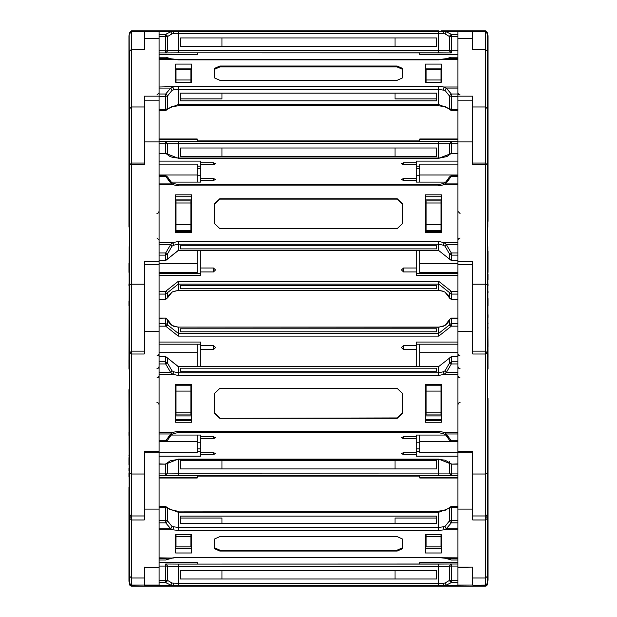 <?xml version="1.0" encoding="UTF-8"?>
<svg xmlns="http://www.w3.org/2000/svg" width="617" height="617" viewBox="0 0 617 617"><rect width="100%" height="100%" fill="white"/><g stroke="black" fill="none" stroke-linecap="round" stroke-linejoin="round"><path stroke-width="0.93" d="M128.984 67.785L128.984 226.686L129.069 35.323L129.408 97.864M128.984 97.864L128.984 35.609L128.984 114.785L129.408 103.363L129.408 514.069L130.889 516.09M129.408 34.174L129.408 32.971L131.521 30.85L129.408 32.971M441.394 30.85L485.479 30.85L487.592 32.971L487.592 42.411M175.606 30.85L172.876 30.85L175.606 30.85M472.761 567.339L472.761 585.086L472.761 567.116L457.922 567.339L457.922 585.98L472.761 586.15L159.078 586.15L159.078 585.086L144.239 585.086L144.239 567.116L159.078 567.339L159.078 30.85L131.521 30.85L144.239 31.004L131.521 31.004L129.408 33.125L129.408 33.935L131.521 31.814L131.521 31.004L129.408 33.125L128.984 36.573M457.922 586.15L485.479 586.15L485.479 49.53L487.592 51.427L485.479 49.53L485.479 31.004L472.761 30.85L485.479 30.85L487.592 32.971M487.592 108.87L487.592 165.202L485.479 163.081L472.761 163.081L472.761 106.972L485.479 106.972L487.592 108.87L487.592 35.13L488.016 36.573L488.016 35.609L487.931 226.979L488.016 97.864M457.922 36.388L451.343 36.388L451.343 34.336L449.245 36.38L451.343 36.388L451.343 50.795L449.245 50.779L449.245 36.38L444.973 33.866L443.23 33.673L444.124 31.529L457.922 31.143L446.315 31.143M159.078 30.85L438.733 30.85M128.984 41.887L128.984 48.897M128.984 64.237L128.984 97.162M144.239 49.306L144.239 31.814L144.239 49.53L131.521 49.306L131.521 31.814L159.078 31.66M488.016 36.573L488.016 117.431M472.761 49.306L472.761 31.814L472.761 49.53L485.479 49.306M472.761 567.116L457.922 567.116L457.922 30.85L472.761 30.85M487.592 33.125L485.479 31.004L487.592 33.125L487.592 110.636M488.016 74.896L488.016 114.785M488.016 65.888L488.016 67.369M488.016 64.091L488.016 64.847M488.016 71.549L488.016 72.336M128.984 197.44L128.984 181.097M128.984 187.823L128.984 211.639M128.984 207.505L128.984 153.949M128.984 226.686L128.984 190.614M159.078 586.15L131.521 586.15L131.521 163.081L144.239 163.081L144.239 96.183L159.078 96.183M128.984 151.134L128.984 142.326M128.984 174.218L128.984 175.313M128.984 176.994L128.984 177.542M128.984 154.497L128.984 183.087M488.016 197.44L488.016 157.273M488.016 154.497L488.016 183.087M488.016 139.373L488.016 211.639M488.016 207.505L488.016 175.313M472.761 100.201L457.922 100.185L472.761 100.201L472.761 164.43L485.479 164.43L487.592 165.202L487.592 103.363L488.016 104.797M488.016 221.372L488.016 110.119M488.016 176.994L488.016 177.542M488.016 153.949L488.016 151.134M129.408 252.87L129.408 376.293M129.069 369.213L129.069 246.746L128.984 368.92L129.408 370.362M128.984 363.606L128.984 359.827M129.408 371.557L129.069 246.746M129.408 229.74L129.069 226.979M129.408 226.894L129.408 234.059M159.078 264.57L144.239 264.57L144.239 354.011L131.521 354.011L129.408 353.256L131.521 351.135L144.239 351.135L144.239 261.677L159.078 261.677M144.239 100.201L159.078 100.185L144.239 100.201L144.239 164.43L131.521 164.43L129.408 165.202L131.521 163.081L131.521 49.306L144.239 49.53M128.984 271.441L128.984 269.189M128.984 263.043L128.984 272.375M487.592 376.293L487.592 245.597L488.016 343.576M487.931 246.746L488.016 368.92M488.016 317.431L488.016 314.647M488.016 306.04L488.016 298.528M488.016 272.375L488.016 251.173M487.592 165.202L487.592 353.256L485.479 351.135L472.761 351.135L472.761 261.677L457.922 261.677M487.592 252.87L487.592 359.341M488.016 269.189L488.016 271.441M488.016 258.592L488.016 261.731M488.016 328.36L488.016 327.149M488.016 357.359L488.016 354.22M488.016 324.048L488.016 322.868M488.016 344.132L488.016 346.762M129.408 399.022L129.408 581.769L129.069 580.62L128.984 581.391L128.984 491.865M128.984 502.423L128.984 580.327M128.984 389.535L129.069 511.717L129.408 392.227M144.239 515.989L131.521 515.989L144.239 515.989L144.239 451.451L159.078 451.451M128.984 432.155L128.984 435.432M128.984 494.271L128.984 486.952M488.016 432.155L488.016 435.286M488.016 405.546L488.016 511.424L487.592 512.866L487.592 388.101L487.592 582.826M488.016 507.398L488.016 494.271M488.016 465.01L488.016 455.4M488.016 446.091L488.016 443.361M472.761 515.989L485.479 515.989L472.761 515.989L472.761 451.451L457.922 451.451M487.592 399.022L487.592 505.585M457.922 264.57L472.761 264.57L472.761 354.011L485.479 354.011L487.592 353.256L487.592 581.769L488.016 580.327L488.016 491.865M488.016 506.11L488.016 398.536M488.016 492.335L488.016 496.639M128.984 511.077L128.984 528.769M128.984 530.458L128.984 507.799M128.984 533.767L128.984 534.885M129.069 581.677L129.408 582.826L129.408 574.489L129.408 582.965L130.21 584.631L131.521 585.086L144.239 585.086L144.239 567.116M159.078 452.816L144.239 452.809L144.239 520L131.521 520L129.408 518.11L129.408 576.116L131.521 578.006L144.239 578.006M487.592 574.489L487.592 582.965L486.79 584.631L485.479 585.086L472.761 585.255L485.479 585.255L487.592 583.134L487.592 584.029L487.592 518.11L485.479 515.989L487.592 518.11L485.479 520L472.761 520L472.761 452.809L457.922 452.816M488.016 511.424L488.016 528.769M488.016 541.68L488.016 532.116M488.016 530.458L488.016 532.548M488.016 533.767L488.016 534.885M144.239 586.15L131.521 586.15L130.21 585.695L129.408 584.029L129.408 575.553M159.078 585.086L159.078 567.339L144.239 567.339M488.016 570.193L488.016 580.327M170.878 585.841L175.606 586.15M178.267 31.151L438.733 31.151L178.267 30.85M457.922 143.823L438.733 143.753L438.733 141.609L457.922 141.671M457.922 153.517L451.343 153.294L446.916 156.564L438.733 158.284L438.733 143.753L178.267 143.753L178.267 141.609L438.733 141.609M167.755 154.882L167.755 143.807L165.657 143.823L165.657 141.671L178.267 141.609M457.922 153.294L451.343 153.294L451.343 141.671L449.245 143.807L449.245 154.882M457.922 50.795L451.343 50.795L451.343 52.915L449.245 50.779L438.733 50.725L438.733 31.521L446.222 31.814L451.343 34.336L457.922 34.336M443.23 33.673L178.267 33.673L178.267 31.521L438.733 31.521M165.788 52.908L178.267 52.846L178.267 50.725L438.733 50.725L438.733 52.846L451.212 52.908M159.078 34.336L165.657 34.336L165.657 36.388L159.078 36.388M173.77 33.673L172.027 33.866L167.755 36.38L165.657 34.336L170.778 31.814L172.876 31.529L173.77 33.673L178.267 33.673L178.267 50.725L165.657 50.795L165.734 52.908L159.078 52.915L165.657 52.915M451.343 52.915L178.267 52.846L438.733 52.846M451.343 153.517L438.733 158.284L178.267 158.284L165.657 153.294L159.078 153.517M457.922 96.507L451.343 96.507L451.343 94L449.245 95.712L444.973 90.429L438.733 89.365L178.267 89.365L178.267 104.62L167.755 108.592L167.647 109.194L171.765 106.679L178.267 105.8L178.267 104.62L438.733 104.62L438.733 105.8L445.235 106.679L449.353 109.194L449.245 95.712L451.343 96.507L451.343 109.386L438.733 104.62L438.733 86.503L444.124 87.036L446.222 88.1L451.343 94L457.922 94M159.078 94L165.657 94L170.778 88.1L172.876 87.036L173.77 89.812L178.267 89.365L178.267 86.503L438.733 86.503M457.922 57.227L451.343 57.196L444.124 59.278L438.733 59.81L178.267 59.81L172.876 59.278L165.657 57.196L159.078 57.227M178.267 105.576L438.733 105.576M173.77 89.812L172.027 90.429L167.755 95.712L165.657 94L165.657 96.507L159.078 96.507M159.078 109.386L165.657 109.386L165.657 96.507L167.755 95.712L167.755 108.592L165.657 109.386L165.657 110.343M457.922 109.386L451.343 109.386L451.343 110.566L449.353 109.194L451.343 110.566L457.922 110.566M457.922 294.085L451.343 294.085L438.733 284.152L438.733 290.476L178.267 290.329L172.027 292.142L167.755 297.649L167.755 292.427L165.657 294.085L165.657 291.324L178.267 281.391L438.733 281.391L451.343 291.324L457.922 291.324M178.267 281.391L178.267 284.152L438.733 284.152L438.733 281.391M159.078 294.085L165.657 294.085L165.657 299.446L159.078 299.307M444.973 292.142L443.284 291.409L444.973 292.142L449.245 297.649L451.343 299.446L451.343 291.324L449.245 292.427L449.261 297.749L447.911 294.818L445.389 292.396M449.269 258.839L449.245 253.51L451.343 255.16L451.343 260.528L438.733 250.587L438.733 241.502L444.124 242.62L446.222 244.425L451.343 253.009L457.922 253.009M457.922 255.16L451.343 255.16L451.343 253.009L449.245 253.51L444.973 246.206L443.23 245.188L438.733 244.263L178.267 244.263L178.267 241.502L438.733 241.502M457.922 176.346L451.343 176.346L446.222 183.133L444.124 184.745L438.733 185.864L438.733 184.645M438.733 185.864L178.267 185.864L178.267 184.645M438.733 250.448L178.267 250.587L178.267 244.263L173.77 245.188L172.027 246.206L167.755 253.51L167.755 258.724L165.657 260.528L165.657 255.16L159.078 255.16M167.685 177.056L165.657 175.521L165.657 176.346L159.078 176.346M159.078 253.009L165.657 253.009L165.657 255.16L167.755 253.51L165.657 253.009L170.778 244.425L172.876 242.62L173.77 245.188M457.922 175.521L451.343 175.521L449.261 177.226L451.343 176.346L451.343 175.521L449.315 177.056M457.922 326.154L451.343 326.154L438.733 336.111L178.267 336.111L178.267 327.11L438.733 327.249L444.973 325.437L449.245 319.907L449.245 325.059L451.343 323.401L451.343 318.102L449.261 319.807L447.911 322.753L444.973 325.437M438.733 336.111L438.733 327.249M159.078 318.249L165.657 318.102L165.657 323.401L178.267 333.35L438.733 333.35L449.245 325.059L451.343 326.154L451.343 323.401L457.922 323.401M178.267 336.111L165.657 326.154L165.657 323.401L159.078 323.401M438.733 432.463L438.733 431.237L444.124 432.347L446.222 433.967L451.343 440.785L457.922 440.785M178.267 432.463L178.267 431.237L438.733 431.237M457.922 363.976L451.343 363.976L446.222 372.56L444.124 374.372L438.733 375.483L438.733 372.73L443.23 371.804L444.973 370.786L449.245 363.482L449.245 358.33L451.343 356.533L451.343 361.824L449.245 363.482L451.343 363.976L451.343 361.824L457.922 361.824M438.733 375.483L178.267 375.483L178.267 372.73L438.733 372.73L438.733 366.49L449.245 358.33L438.733 366.49L178.267 366.49L438.733 366.629M159.078 361.824L165.657 361.824L165.657 363.976L159.078 363.976M159.078 440.785L165.657 440.785L165.657 441.61L167.693 440.068M167.731 358.222L167.755 363.482L165.657 361.824L165.657 356.533L178.267 366.629L178.267 372.73L173.77 371.804L172.027 370.786L170.778 372.56L165.657 363.976L167.755 363.482L172.027 370.786M449.307 440.068L451.343 441.61L451.343 440.785L449.261 439.906L447.911 436.967L445.127 434.499L446.222 433.967L457.922 433.967M159.078 463.93L165.657 464.161L178.267 459.117L438.733 459.117L451.343 464.161L457.922 463.93M159.078 559.981L165.657 560.012L172.876 557.876L178.267 557.336L438.733 557.336L444.124 557.876L451.343 560.012L457.922 559.981M457.922 522.846L451.343 522.846L446.222 528.777L444.124 529.841L438.733 530.381L438.733 527.52L444.973 526.448L449.245 521.141L449.245 508.285L451.343 507.483L451.343 520.339L449.245 521.141L451.343 522.846L451.343 520.339L457.922 520.339M438.733 530.381L178.267 530.381L178.267 527.52L438.733 527.52L438.733 512.295L449.245 508.285L449.353 507.698L445.212 510.251L438.733 511.131L438.733 512.295L178.267 512.295L178.267 527.52L172.027 526.448L170.778 528.777L165.657 522.846L159.078 522.846M438.733 511.362L178.267 511.131L178.267 512.295L167.755 508.285L167.755 521.141L172.027 526.448M178.267 511.362L170.115 509.634L167.647 507.698L167.755 508.285L165.657 507.483L165.657 506.318L159.078 506.318M159.078 520.339L165.657 520.339L165.657 522.846L167.755 521.141L165.657 520.339L165.657 507.483L159.078 507.483M165.657 506.542L167.647 507.698L165.657 506.542M457.922 506.318L451.343 506.318L449.353 507.698L451.343 506.318L451.343 507.483L457.922 507.483M457.922 475.26L438.733 475.329L438.733 459.341L445.212 460.22L451.343 463.93M438.733 475.329L178.267 475.329L178.267 473.185L451.343 473.108L451.343 464.161L457.922 464.161M178.267 475.329L165.657 475.26L165.657 473.108L178.267 473.185L178.267 459.341L438.733 459.341M449.245 462.565L449.245 473.123L451.343 475.26L451.343 473.108L457.922 473.108M438.733 586.15L457.922 585.841L457.922 585.402L444.124 585.402L443.23 583.258L444.973 583.073L449.245 580.551L449.245 566.151L451.343 566.136L451.343 580.543L449.245 580.551L451.343 582.595L451.343 580.543L457.922 580.543M178.267 585.826L438.733 585.826L178.267 586.15M457.922 582.595L451.343 582.595L446.222 585.124L444.124 585.402L438.733 585.417L438.733 583.266L443.23 583.258M438.733 585.417L178.267 585.417L178.267 583.266L438.733 583.266L438.733 566.213L449.245 566.151L451.258 564.023L438.733 564.092L438.733 566.213L178.267 566.213L178.267 583.266L172.027 583.073L170.778 585.124L165.657 582.595L159.078 582.595M451.197 564.023L178.267 564.092L178.267 566.213L167.755 566.151L167.755 580.551L172.027 583.073M159.078 580.543L165.657 580.543L165.657 582.595L167.755 580.551L165.657 580.543L165.657 566.136L167.755 566.151L165.657 564.015L165.657 566.136L159.078 566.136M451.343 564.015L457.922 564.015L451.343 564.015L451.343 566.136L457.922 566.136M159.078 141.671L165.657 141.671L167.755 143.807L178.267 143.753L178.267 158.06L173.261 157.559L170.061 156.548L165.657 153.294L159.078 153.294M159.078 464.161L165.657 464.161L170.107 460.845L178.267 459.341M460.043 94.941L458.732 94.486L457.922 92.82M156.957 213.443L158.191 213.042L159.078 211.322M460.043 238.008L458.755 238.447L457.922 240.129M156.957 355.94L158.268 355.485L159.078 353.819M156.957 377.928L158.268 377.473L159.078 375.807M156.957 402.515L158.268 402.97L159.078 404.636M156.957 368.704L158.299 368.226L159.078 366.583M460.043 402.515L458.732 402.97L457.922 404.636M460.043 377.928L458.732 377.473L457.922 375.807M460.043 368.704L458.732 368.249L457.922 366.583M460.043 355.94L458.732 355.485L457.922 353.819M472.761 586.15L485.957 586.096L486.79 585.695L487.592 584.029L485.479 586.15L487.592 584.029M167.199 57.859L171.056 58.684L159.078 58.7M449.801 57.859L445.551 58.854M486.111 516.09L487.592 514.069M165.657 559.981L171.464 558.3M449.778 559.326L445.937 558.485L457.922 558.47M167.685 297.918L169.089 294.818L172.027 292.142M171.611 182.578L167.739 177.226L169.089 180.156L171.873 182.609L170.778 183.133L165.657 176.346L167.739 177.226L165.657 175.521L159.078 175.521M445.389 182.578L449.261 177.226L447.911 180.156L444.973 182.833M159.078 326.154L165.657 326.154L167.755 325.059L167.739 319.807L169.089 322.753L171.619 325.182M178.267 375.483L172.876 374.372L159.078 374.372L159.078 432.347L172.876 432.347L170.778 433.967L165.657 440.785L167.739 439.906L169.089 436.967L172.027 434.283M197.232 141.563L197.232 138.941L159.078 138.941M419.768 141.563L419.768 138.941L457.922 138.941M197.232 140.938L419.768 140.938M170.685 31.143L173.323 31.143M159.078 31.12L170.832 31.143M446.168 31.143L457.922 31.12M443.677 31.143L444.124 30.85M197.232 139.349L159.078 139.349M197.232 139.496L159.078 139.496M197.232 52.846L197.232 54.72L159.078 54.72M444.973 33.866L446.222 31.814L472.761 31.814L457.922 31.66M419.768 139.349L457.922 139.349M419.768 139.496L457.922 139.496M419.768 52.846L419.768 54.72L457.922 54.72M488.016 46.468L488.016 48.897M403.549 141.324L457.922 141.563M403.549 141.54L401.42 141.532L403.549 141.517M403.549 141.293L419.768 141.27M159.078 141.563L215.58 141.532L197.232 141.27M436.597 148.018L180.403 148.018L180.403 156.548L436.597 156.548L436.597 148.018L436.597 156.517L395.027 156.517L395.027 148.018M221.973 156.371L395.027 156.371M180.403 148.018L180.403 156.517L221.973 156.517L221.973 148.018M219.845 31.436L402.485 31.405L219.845 31.236M175.606 31.205L191.594 31.205L175.606 31.467M178.267 31.521L159.078 31.529L172.814 31.143M441.394 31.205L425.406 31.205L441.394 31.467M436.597 37.93L436.597 46.46L180.403 46.46L180.403 37.93L436.597 37.93L436.597 46.437L395.027 46.437L395.027 37.93M395.027 46.29L221.973 46.29M221.973 37.93L221.973 46.437L180.403 46.437L180.403 37.93M144.239 31.814L170.778 31.814L172.027 33.866M131.521 49.53L129.408 51.427L129.408 108.87L131.521 106.972L144.239 106.972M197.232 182.115L197.232 164.099L159.078 164.099M197.232 174.997L159.078 174.997M191.594 71.911L190.869 71.911M176.03 71.911L175.606 71.911M176.03 79.948L190.869 79.948L190.869 69.559L176.03 69.559L176.03 82.223M190.869 79.948L190.869 82.223M128.984 216.698L128.984 212.433M128.984 196.345L128.984 190.769M128.984 121.719L128.984 139.373M472.761 106.972L472.761 96.183L457.922 96.183M419.768 182.115L419.768 164.099L457.922 164.099M419.768 174.997L457.922 174.997M440.97 79.948L426.131 79.948L426.131 69.559L440.97 69.559L440.97 82.223M426.131 79.948L426.131 82.223M425.406 71.911L426.131 71.911M440.97 71.911L441.394 71.911M488.016 121.719L488.016 128.467M403.549 180.449L403.549 178.537L401.42 179.493L403.549 180.449L416.344 180.449L416.344 182.115L445.89 182.115M403.549 178.537L416.344 178.537L416.344 164.716L403.549 164.716L401.42 163.76L403.549 162.811L416.344 162.811L416.344 161.145L457.922 161.145M171.11 182.115L200.656 182.115L200.656 180.449L213.451 180.449L215.58 179.493L213.451 178.537L200.656 178.537L200.656 164.716L213.451 164.716L215.58 163.76L213.451 162.811L200.656 162.811L200.656 161.145L159.078 161.145M200.656 164.716L200.656 162.811M200.656 180.449L200.656 178.537M200.656 166.15L197.232 166.15M200.656 168.534L197.232 168.534M200.656 175.205L197.232 175.205M416.344 175.205L419.768 175.205M416.344 168.534L419.768 168.534M416.344 166.15L419.768 166.15M416.344 164.716L416.344 162.811M416.344 180.449L416.344 178.537M219.845 80.31L397.155 80.31L402.485 77.927L402.485 68.394L397.155 66.011L219.845 66.011L214.515 68.394L214.515 77.927L219.845 80.31M402.485 77.927L402.485 69.343L397.155 66.96L219.845 66.96L214.515 69.343M175.606 64.091L191.594 64.091L191.594 82.223L175.606 82.223L175.606 64.091M443.23 89.812L444.124 87.036L457.922 87.036L457.922 59.278L443.376 59.425M178.267 86.503L159.078 87.036L159.078 59.278L173.624 59.425M441.394 64.091L425.406 64.091L425.406 82.223L441.394 82.223L441.394 64.091M436.597 93.182L436.597 100.81L180.403 100.81L180.403 93.182L436.597 93.182L436.597 98.905L395.027 98.905L395.027 93.182M221.973 93.182L221.973 98.905L180.403 98.905L180.403 93.182M191.594 68.865L175.606 68.865M159.078 57.196L165.657 57.196L167.122 57.774L165.657 57.227M171.449 58.854L178.267 59.587L438.733 59.587L445.944 58.684L457.922 58.7M159.078 88.1L170.778 88.1L172.027 90.429M451.343 57.227L449.878 57.774L451.343 57.196L457.922 57.196M425.406 68.865L441.394 68.865M444.973 90.429L446.222 88.1L457.922 88.1M197.232 273.3L197.232 263.575L159.078 263.575M197.232 263.575L197.232 250.587M197.232 272.49L159.078 272.49M191.594 231.545L175.606 231.545M191.594 199.939L175.606 199.939M190.869 203.001L190.869 230.557L176.03 230.557L176.03 200.926L190.869 200.926L190.869 203.001L176.03 203.001M190.869 224.65L176.03 224.65M128.984 301.304L128.984 306.04M128.984 283.781L128.984 285.818M419.768 273.3L419.768 250.587M419.768 263.575L457.922 263.575M419.768 272.49L457.922 272.49M440.97 203.001L440.97 200.926L426.131 200.926L426.131 203.001L440.97 203.001L440.97 230.557L426.131 230.557L426.131 224.65L440.97 224.65M426.131 203.001L426.131 224.65M425.406 231.545L441.394 231.545M425.406 199.939L441.394 199.939M488.016 283.781L488.016 285.818M488.016 291.44L488.016 292.936M488.016 274.048L488.016 279.987M403.549 271.95L403.549 267.979L401.42 269.961L403.549 271.95L416.344 271.95L416.344 275.429L457.922 275.429M403.549 267.979L416.344 267.979L416.344 250.587M200.656 250.587L200.656 267.979L213.451 267.979L215.58 269.961L213.451 271.95L213.451 267.979M159.078 275.429L200.656 275.429L200.656 271.95L213.451 271.95M436.597 285.694L180.403 285.694L180.403 288.787L436.597 288.787L436.597 285.694L436.597 288.787M180.403 285.694L180.403 288.787M200.656 271.95L200.656 267.979M200.656 273.3L159.078 273.3M159.078 299.446L165.657 299.446L167.755 297.649L165.657 299.307M171.611 292.396L173.77 291.255M173.578 291.34L178.267 290.476L438.733 290.476L443.422 291.34M457.922 299.446L451.343 299.446L449.315 297.918M416.344 271.95L416.344 267.979M416.344 273.3L457.922 273.3M219.845 228.591L397.155 228.591L402.485 223.616L402.485 203.749L397.155 198.774L219.845 198.774L214.515 203.749L214.515 223.616L219.845 228.591M402.485 223.616L402.485 204.134L397.155 199.168L219.845 199.168L214.515 204.134M175.606 194.787L191.594 194.787L191.594 232.578L175.606 232.578L175.606 194.787M443.23 245.188L444.124 242.62L457.922 242.62L457.922 184.745L444.124 184.745L443.23 183.719M178.267 241.502L172.876 242.62L159.078 242.62L159.078 184.745L172.876 184.745L170.778 183.133L159.078 183.133M441.394 194.787L425.406 194.787L425.406 232.578L441.394 232.578L441.394 194.787M436.597 245.813L436.597 248.898L180.403 248.898L180.403 245.813L436.597 245.813L436.597 248.898M180.403 245.813L180.403 248.898M191.594 196.715L175.606 196.715M172.027 182.833L173.77 183.719M178.267 185.864L172.876 184.745L173.716 183.565L178.267 184.498L438.733 184.498L443.284 183.565L445.127 182.609L446.222 183.133L457.922 183.133M159.078 244.425L170.778 244.425L172.027 246.206M425.406 196.715L441.394 196.715M444.973 246.206L446.222 244.425L457.922 244.425M197.232 366.49L197.232 352.685L159.078 352.685M197.232 352.685L197.232 344.232M191.594 415.912L175.606 415.912M190.869 391.132L190.869 414.925L176.03 414.925L176.03 385.232L190.869 385.232L190.869 391.132L176.03 391.132M190.869 412.819L176.03 412.819M128.984 472.815L128.984 476.941M128.984 457.606L128.984 465.01M128.984 468.156L128.984 470.702M128.984 455.4L128.984 455.801M419.768 366.49L419.768 344.232M419.768 352.685L457.922 352.685M440.97 391.132L440.97 385.232L426.131 385.232L426.131 391.132L440.97 391.132L440.97 414.925L426.131 414.925L426.131 412.819L440.97 412.819M426.131 391.132L426.131 412.819M425.406 415.912L441.394 415.912M488.016 474.373L488.016 476.941M488.016 468.156L488.016 470.702M416.344 349.546L403.549 349.546L401.42 347.556L403.549 345.566L416.344 345.566L416.344 366.49M457.922 342.08L416.344 342.08L416.344 345.566M200.656 345.566L200.656 349.546L213.451 349.546L215.58 347.556L213.451 345.566L200.656 345.566L200.656 342.08L159.078 342.08M200.656 349.546L200.656 366.49M180.403 328.776L180.403 331.83L180.403 328.776L436.597 328.776L436.597 331.83L436.597 328.776M180.403 331.83L436.597 331.83M200.656 344.232L159.078 344.232M165.657 318.249L167.755 319.907L172.027 325.437L178.267 327.249M159.078 318.102L165.657 318.102L167.693 319.645M172.027 325.437L173.77 326.324M173.578 326.239L178.267 327.11L438.733 327.11L443.23 326.324M449.307 319.645L451.343 318.102L457.922 318.102M445.381 325.182L443.422 326.239M416.344 344.232L457.922 344.232M219.845 418.295L397.155 418.295L402.485 413.313L402.485 393.407L397.155 388.425L219.845 388.425L214.515 393.407L214.515 413.313L219.845 418.295L397.155 417.91L402.485 412.935M436.597 371.203L180.403 371.203L180.403 368.156L436.597 368.156L436.597 371.203L436.597 368.156M175.606 384.43L191.594 384.43L191.594 422.29L175.606 422.29L175.606 384.43M443.23 433.389L444.124 432.347L457.922 432.347L457.922 374.372L444.124 374.372L443.23 371.804M441.394 384.43L425.406 384.43L425.406 422.29L441.394 422.29L441.394 384.43M180.403 371.203L180.403 368.156M214.515 412.935L219.845 417.91M173.77 371.804L172.876 374.372L170.778 372.56L159.078 372.56M175.606 420.385L191.594 420.385M171.619 434.53L167.739 439.906L165.657 441.61L159.078 441.61M159.078 433.967L170.778 433.967L171.873 434.499L173.77 433.389M178.267 431.237L172.876 432.347L173.724 433.543L178.267 432.602L438.733 432.602L444.973 434.283M445.381 434.53L449.261 439.906L451.343 441.61L457.922 441.61M457.922 372.56L446.222 372.56L444.973 370.786M441.394 420.385L425.406 420.385M131.521 516.005L129.408 518.11L131.521 515.989M159.078 452.616L197.232 452.616L197.232 441.61L165.78 441.61M197.232 441.61L197.232 435.047M191.594 544.595L190.869 544.595M176.03 544.595L175.606 544.595M176.03 534.708L176.03 546.909L190.869 546.909L190.869 536.42L176.03 536.42M190.869 534.708L190.869 536.42M128.984 559.079L128.984 562.048M128.984 541.996L128.984 547.418M128.984 554.274L128.984 555.809M457.922 452.616L419.768 452.616L419.768 435.047M419.768 441.61L451.22 441.61M440.97 536.42L440.97 546.909L426.131 546.909L426.131 536.42L440.97 536.42L440.97 534.708M426.131 534.708L426.131 536.42M425.406 544.595L426.131 544.595M440.97 544.595L441.394 544.595M488.016 554.274L488.016 562.048M488.016 565.882L488.016 566.63M488.016 541.996L488.016 547.418M416.344 454.544L403.549 454.544L401.42 453.58L403.549 452.616L416.344 452.616L416.344 456.225L457.922 456.225M416.344 438.656L403.549 438.656L401.42 437.692L403.549 436.728L416.344 436.728L416.344 452.616M445.952 435.047L416.344 435.047L416.344 436.728M200.656 436.728L200.656 438.656L213.451 438.656L215.58 437.692L213.451 436.728L200.656 436.728L200.656 435.047L171.048 435.047M200.656 438.656L200.656 454.544L213.451 454.544L215.58 453.58L213.451 452.616L200.656 452.616M200.656 454.544L200.656 456.225L159.078 456.225M200.656 451.212L197.232 451.212M200.656 442.196L197.232 442.196M200.656 448.837L197.232 448.837M416.344 448.837L419.768 448.837M416.344 442.196L419.768 442.196M416.344 451.212L419.768 451.212M219.845 551.081L397.155 551.081L402.485 548.675L402.485 539.05L397.155 536.643L219.845 536.643L214.515 539.05L214.515 548.675L219.845 551.081L219.845 550.133L397.155 550.133L402.485 547.726M180.403 516.105L436.597 516.105L436.597 523.71L180.403 523.71L180.403 516.105M175.606 534.708L191.594 534.708L191.594 553.017L175.606 553.017L175.606 534.708M443.368 557.729L457.922 557.876L457.922 529.841L444.124 529.841L443.23 527.072M159.078 558.47L173.308 558.061L159.078 557.876L159.078 529.841L172.876 529.841L170.778 528.777L159.078 528.777M441.394 534.708L425.406 534.708L425.406 553.017L441.394 553.017L441.394 534.708M395.027 523.71L395.027 518.025L436.597 518.025L436.597 523.71M180.403 523.71L180.403 518.025L221.973 518.025L221.973 523.71M214.515 547.726L219.845 550.133M175.606 548.258L191.594 548.258M178.267 530.381L172.876 529.841L173.77 527.072M445.536 558.3L438.733 557.567L173.632 557.729M457.922 560.012L451.343 560.012L449.855 559.411L451.343 559.981M457.922 528.777L446.222 528.777L444.973 526.448M441.394 548.258L425.406 548.258M129.408 583.057L129.948 585.448M144.239 585.086L131.521 585.255L129.408 583.134M159.078 478.059L197.232 478.059L197.232 477.442L159.078 477.442M197.232 477.442L197.232 475.375M197.232 477.612L159.078 477.612M197.232 564.092L197.232 562.218L159.078 562.218M457.922 478.059L419.768 478.059L419.768 475.375M419.768 477.442L457.922 477.442M419.768 477.612L457.922 477.612M419.768 564.092L419.768 562.218L457.922 562.218M416.344 475.676L419.768 475.699M416.344 475.429L401.42 475.414L416.344 475.645M457.922 475.375L416.344 475.398M200.656 475.398L159.078 475.375M200.656 475.429L215.58 475.661L200.656 475.645M200.656 475.676L197.232 475.699M221.973 468.92L221.973 460.421L180.403 460.421L180.403 468.92L180.403 460.39L436.597 460.39L436.597 468.92L436.597 460.421L395.027 460.421L395.027 468.92M180.403 468.92L436.597 468.92M221.973 460.583L395.027 460.583M219.845 585.734L402.485 585.695L219.845 585.51M180.403 570.47L436.597 570.47L436.597 579.001L180.403 579.001L180.403 570.47M175.606 585.479L191.594 585.479L175.606 585.764M172.806 585.841L159.078 585.841L159.078 585.402L172.876 585.402L159.078 585.124M441.394 585.479L425.406 585.479L441.394 585.764M221.973 570.663L395.027 570.663M395.027 579.001L395.027 570.501L436.597 570.501L436.597 579.001M180.403 579.001L180.403 570.501L221.973 570.501L221.973 579.001M178.267 585.417L172.876 585.402L173.77 583.258M457.922 585.124L446.222 585.124L444.973 583.073M129.408 584.029L131.521 586.15L130.21 585.695M419.768 476.062L197.232 476.062M172.876 586.15L173.338 585.834M457.922 585.88L443.662 585.834M472.761 31.814L485.479 31.814L487.592 33.935M419.768 141.231L197.232 141.231L419.768 141.231M159.078 143.823L165.657 143.823L165.657 153.294M172.876 31.143L159.078 31.143M159.078 50.795L165.657 50.795L165.657 36.388L167.755 36.38L167.755 50.779L165.734 52.908L178.267 52.846M159.078 38.74L144.239 38.74M457.922 38.74L472.761 38.74M485.479 49.53L472.761 49.53M213.451 164.716L213.451 162.811M213.451 180.449L213.451 178.537M165.657 153.517L167.647 154.666M403.549 164.716L403.549 162.811M397.155 66.96L397.155 66.011M219.845 66.96L219.845 66.011M144.239 284.175L131.521 284.175L129.408 284.938M159.078 141.941L144.239 141.941M472.761 284.175L485.479 284.175L487.592 284.938M457.922 141.941L472.761 141.941M159.078 291.324L165.657 291.324L167.755 292.427L178.267 284.152L178.267 290.329M457.922 299.307L451.343 299.307M443.23 291.255L438.733 290.329M397.155 199.168L397.155 198.774M219.845 199.168L219.845 198.774M178.267 250.448L167.731 258.839M165.657 260.382L159.078 260.382M457.922 260.382L451.343 260.382M144.239 473.987L131.521 473.987L129.408 473.224M159.078 331.476L144.239 331.476M191.594 419.483L175.606 419.483L191.594 419.498M472.761 473.987L485.479 473.987L487.592 473.224M457.922 331.476L472.761 331.476M425.406 419.483L441.394 419.483L425.406 419.498M213.451 345.566L213.451 349.546M451.343 318.249L457.922 318.249M403.549 345.566L403.549 349.546M397.155 417.91L397.155 418.295M159.078 356.672L165.657 356.672M449.269 358.222L451.343 356.533L457.922 356.533M451.343 356.672L457.922 356.672M159.078 509.11L144.239 509.11M472.761 578.006L485.479 578.006L487.592 576.116M457.922 509.11L472.761 509.11M213.451 452.616L213.451 454.544M213.451 436.728L213.451 438.656M167.647 462.773L165.657 463.93M403.549 436.728L403.549 438.656M403.549 452.616L403.549 454.544M397.155 550.133L397.155 551.081M159.078 585.98L144.239 585.98L159.078 585.98M457.922 585.086L472.761 585.086M197.232 475.746L419.768 475.746L197.232 475.746M167.755 462.565L167.755 473.123L165.657 475.26L159.078 475.26M159.078 473.108L165.657 473.108L165.657 464.161M449.245 461.601L449.245 462.187M165.657 564.015L178.267 564.092L165.803 564.023M159.078 585.841L172.876 585.841M159.078 585.88L170.593 585.841M487.638 34.598L487.931 35.323M444.186 31.143L457.922 31.143M444.124 31.143L438.733 31.151M131.521 49.306L129.408 51.427M156.957 94.941L159.078 92.82M487.931 226.979L487.592 228.128M178.267 158.06L438.733 158.06M451.343 153.294L449.353 154.666M159.078 110.566L165.657 110.566L167.647 109.194M156.957 238.008L159.078 240.129M460.043 213.443L457.922 211.322M487.931 369.213L487.592 370.362M159.078 260.528L165.657 260.528L178.267 250.587L438.733 250.587L451.343 260.528L457.922 260.528M129.069 389.25L129.408 388.101M191.594 419.529L175.606 419.529M425.406 419.529L441.394 419.529M178.267 366.49L165.657 356.533L159.078 356.533M449.353 462.773L451.343 464.161M167.222 559.326L165.657 560.012L159.078 560.012M178.267 564.092L438.733 564.092M457.922 585.841L444.194 585.841M444.124 585.841L438.733 585.826M487.685 582.209L487.592 582.803"/></g></svg>
